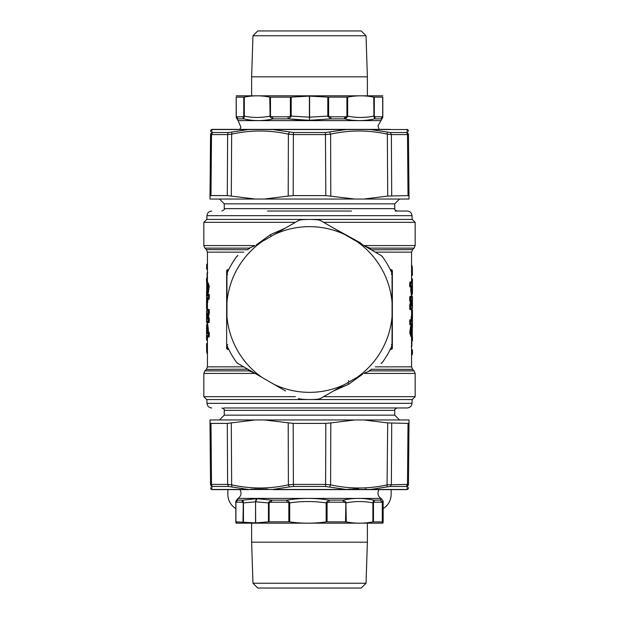 <?xml version="1.0" encoding="UTF-8"?>
<svg xmlns="http://www.w3.org/2000/svg" width="619" height="619" viewBox="0 0 619 619"><rect width="100%" height="100%" fill="white"/><g stroke="black" fill="none" stroke-linecap="round" stroke-linejoin="round"><path stroke-width="0.93" d="M207.396 289.499L207.396 285.475M206.785 291.479L207.396 291.479C209.013 289.259 206.792 277.227 206.947 288.307L206.707 283.634L206.785 291.479L207.04 292.029L207.651 292.029L207.396 291.479M207.481 283.076L207.373 282.69L206.963 283.092L206.785 289.506M207.117 288.949L206.862 289.506M206.97 286.171L206.715 285.699M207.102 288.972L206.939 288.322C207.094 281.552 207.326 283.866 207.589 282.968L208.263 287.247L207.651 292.029L208.363 293.019L207.597 292.532M207.435 294.528L207.001 291.99M206.963 283.092L206.707 283.634M207.589 282.968L207.992 282.635L208.982 287.216L208.069 292.377L207.396 292.323M207.373 282.69L207.674 282.047L207.775 282.945L207.597 282.396M207.481 283.053L206.963 283.541M207.45 292.369L207.744 293.011M206.816 297.716L207.063 299.658A0.72 0.464 176.1 0 0 206.808 299.991L207.063 300.401L207.063 299.658L209.052 299.271L209.276 295.217L209.052 294.203L207.497 294.211L206.8 295.201A0.72 0.72 0 0 0 206.553 295.75L206.553 297.932A0.72 0.72 0 0 0 206.553 297.956A0.72 0.464 -1.8 0 1 206.553 297.932L206.7 301.26L206.816 297.716L208.015 297.724L208.015 295.743L206.553 295.75L206.553 297.932M207.899 299.317L207.597 302.474M207.481 309.601L209.052 309.407L209.276 310.428L208.765 310.042L209.052 309.407M206.808 310.405L206.808 310.955L207.203 310.065L208.765 310.042L208.263 310.405A0.72 0.712 89.8 0 0 208.015 310.947L208.99 310.428L208.99 313.369L208.263 313.508L206.994 317.485L208.263 313.075L208.263 310.405L206.808 310.405L206.553 310.955L208.015 310.947L208.015 313.075L209.276 313.369L208.286 317.578L209.052 317.57L209.276 318.592L208.765 318.205L209.052 317.57M206.994 317.485L207.056 319.118L208.015 319.118L208.263 321.64L208.263 321.099L209.276 321.617L209.052 322.638L207.481 322.437M207.257 333.525L207.148 328.751C206.87 323.76 206.669 323.76 206.553 328.751L206.553 335.498A0.72 0.72 0 0 0 206.8 336.047L208.765 336.411L209.052 337.046L209.276 336.024L206.808 336.047A0.72 0.72 -89.8 0 1 206.553 335.498L208.99 336.024L208.99 332.999L208.015 333.525L208.015 335.506L208.263 332.976A0.72 0.712 89.8 0 0 208.015 333.525L207.257 333.525L208.301 331.985L209.052 331.977L209.276 332.999L208.765 332.62L209.052 331.977M209.052 337.046L207.481 336.844M208.301 328.751L207.62 323.714L208.301 331.985L208.301 328.751L207.396 328.751C207.125 323.056 206.924 323.056 206.808 328.751M207.992 282.635L209.237 286.148L208.363 293.019M206.707 333.525L206.645 328.751L207.195 328.751C207.079 327.018 206.978 327.018 206.901 328.751L206.854 333.525M300.432 399.1L298.513 398.481A4.805 4.805 0 0 0 300.432 399.1A90.057 90.057 0 0 0 318.568 399.1L320.487 398.481L318.568 399.1A4.805 4.805 0 0 0 320.487 398.481L356.877 377.466A82.853 82.853 0 0 0 392.051 316.549L392.051 344.474A4.805 4.805 0 0 1 391.626 346.447L392.051 344.474L392.051 274.526A4.805 4.805 0 0 0 391.626 272.553A90.057 90.057 0 0 0 382.557 256.846L381.064 255.492A4.805 4.805 0 0 1 382.557 256.846M320.487 398.481L344.675 384.515A82.853 82.853 0 0 1 274.325 384.515L237.936 363.508A4.805 4.805 0 0 1 236.443 362.154L237.936 363.508L262.123 377.466A82.853 82.853 0 0 1 226.949 316.549L226.949 302.451A82.853 82.853 0 0 1 262.123 241.534L274.325 234.485A82.853 82.853 0 0 1 344.675 234.485L320.487 220.519A4.805 4.805 0 0 0 318.568 219.9A90.057 90.057 0 0 0 300.432 219.9L298.513 220.519A4.805 4.805 0 0 1 300.432 219.9M227.374 346.447L226.949 344.474A4.805 4.805 0 0 0 227.374 346.447A90.057 90.057 0 0 0 236.443 362.154M226.949 274.526A4.805 4.805 0 0 1 227.374 272.553L226.949 274.526L226.949 302.451L226.949 274.526M237.936 255.492L236.443 256.846L237.936 255.492A4.805 4.805 0 0 0 236.443 256.846A90.057 90.057 0 0 0 227.374 272.553M411.604 329.501L411.604 333.525M412.293 285.475L412.061 290.249L412.355 286.342M411.805 290.249C411.921 291.982 412.022 291.982 412.099 290.249L411.767 290.249M318.568 219.9L320.487 220.519L356.877 241.534A82.853 82.853 0 0 1 392.051 302.451L392.051 274.526L391.626 272.553M274.325 234.485L298.513 220.519L274.325 234.485M356.877 241.534L381.064 255.492L356.877 241.534M381.064 363.508L382.557 362.154L381.064 363.508A4.805 4.805 0 0 0 382.557 362.154A90.057 90.057 0 0 0 391.626 346.447M323.613 396.671L415.163 396.671L412.285 399.557L206.715 399.557L203.837 396.671L295.387 396.671M363.871 245.565L415.163 245.565L415.163 222.329L412.285 219.443L206.715 219.443L203.837 222.329L295.387 222.329M206.645 332.658L207.226 332.395M227.637 274.434L226.647 274.434L226.647 270.882L227.637 269.698A1.199 1.199 0 0 0 226.647 270.882L226.755 270.387M227.568 272.12L227.637 269.698L227.165 269.892M262.123 377.466L255.252 373.505M227.568 346.88L227.637 349.302L228.821 349.511L227.637 349.302L226.647 348.118L226.647 344.566L227.637 344.566M412.215 329.494L412.053 330.693C412.208 341.773 409.987 329.741 411.604 327.521L412.215 327.521L412.285 333.301M411.883 330.051L412.138 329.494M411.96 291.588L412.146 285.475M391.363 274.434L392.353 274.434L392.353 270.882L391.363 269.698A1.199 1.199 0 0 1 392.353 270.882L392.245 270.387M391.432 272.12L391.363 269.698L390.179 269.489M391.432 346.88L391.363 349.302L390.179 349.511L391.363 349.302L392.353 348.118L392.353 344.566L391.363 344.566M415.163 222.329L323.613 222.329M206.831 343.437L206.839 343.437A0.72 0.72 0 0 0 206.584 343.971L206.676 351.77L207.442 354.486L206.839 343.437A0.72 0.72 -90.2 0 0 206.584 343.955L206.676 351.708M208.046 332.558L208.765 332.62L208.263 332.976L207.148 332.697M206.553 312.92A0.72 0.72 0 0 0 206.8 313.469L207.21 313.825L206.808 312.928L207.295 313.477L206.553 321.091L208.263 321.099L208.263 318.568L207.311 318.568L207.868 317.555L207.056 319.118M207.04 312.928L206.553 312.928L206.553 310.955L206.553 312.928A0.72 0.72 -89.8 0 0 206.808 313.477L206.808 316.41M207.334 314.22L207.079 314.707L207.334 314.22M207.582 298.652L207.891 299.256L207.543 298.613L208.765 298.629L208.263 298.273L207.071 298.273L207.543 299.201L206.754 299.155M226.647 274.434L226.647 344.566M227.637 349.302A1.199 1.199 0 0 1 226.647 348.118M228.821 269.489L227.637 269.698M256.281 374.1L285.545 390.991M412.169 275.563L412.161 275.563A0.72 0.72 0 0 0 412.416 275.029L412.324 267.23L411.558 264.514L412.161 275.563A0.72 0.72 89.8 0 0 412.416 275.045L412.324 267.292M412.184 321.284L412.3 317.74L412.045 317.33L411.937 318.599L411.411 318.553L411.395 319.288L411.937 319.342A0.72 0.464 -3.9 0 0 412.192 319.009L412.184 321.284L410.985 321.276L410.985 323.257L412.447 323.25L412.447 321.068L412.192 323.807L412.192 323.25L412.192 323.807L410.737 323.807A0.72 0.712 -90.2 0 0 410.985 323.257L410.235 324.163L412.192 323.807L412.192 327.699M412.246 319.845L411.991 320.178L411.395 319.288L411.101 319.683L411.589 316.789L412.3 317.74L412.447 321.068A0.72 0.72 0 0 0 412.447 321.044A0.72 0.464 178.2 0 1 412.447 321.068M412.447 306.08A0.72 0.72 0 0 0 412.2 305.531L411.79 305.175L412.192 306.072L411.705 305.523L412.447 297.909L412.447 305.887A0.72 0.72 89.8 0 1 412.44 305.979A0.72 0.72 0 0 0 412.447 305.887L412.447 300.053A0.72 0.72 0 0 0 412.447 300.022M411.666 304.78L411.921 304.293L411.666 304.78M412.006 301.515L410.737 305.492L412.006 301.515L411.945 299.882L410.985 299.882L410.985 297.901L410.235 296.996L411.797 297.019L412.192 297.909L412.192 297.36L410.737 297.36L410.985 297.901L412.447 297.909L412.447 296.95A0.72 0.72 0 0 0 412.2 296.4L411.519 295.557M411.96 306.072L412.447 306.072L412.447 308.045L410.737 308.053L410.235 308.958L409.724 308.572L409.948 309.593L410.235 308.958L411.797 308.935L411.503 309.577L409.948 309.593M411.797 308.935L412.192 308.045L412.192 308.595L410.737 308.595A0.72 0.712 -90.2 0 0 410.985 308.053L410.985 305.925L410.118 305.237L411.132 300.78L410.235 300.795L409.948 301.43L409.724 300.408L410.985 299.882A0.72 0.712 -90.2 0 1 410.737 300.432L410.01 300.408L409.948 296.362L410.01 297.383L410.737 297.901L410.737 300.432L411.689 300.432L411.132 301.445L411.945 299.882M412.192 279.463L411.79 278.496L412.447 279.463L412.192 282.945L410.737 282.953L410.985 283.494L412.447 283.502L412.447 290.249L412.447 283.502A0.72 0.72 0 0 0 412.2 282.953L411.79 282.604L412.192 283.502L412.192 282.953A0.72 0.72 90.2 0 1 412.447 283.502M411.743 285.475L410.737 285.475L410.235 286.38L409.724 286.001L409.948 287.023L411.743 285.475L411.852 290.249C412.13 295.24 412.331 295.24 412.447 290.249C412.293 297.499 412.192 293.058 411.991 294.659L411.38 295.286L410.699 290.249L411.589 295M409.948 281.954L411.503 281.97L411.797 282.612L411.836 283.192L411.797 282.612L410.235 282.589L409.948 281.954L410.01 286.001L410.737 285.475L410.235 282.589L410.985 283.494L410.985 285.475A0.72 0.712 -90.2 0 1 410.737 286.024L411.852 286.303M391.363 349.302A1.199 1.199 0 0 0 392.353 348.118M392.353 274.434L392.353 344.566M285.545 228.009L270.402 234.686L256.281 244.9M333.455 390.991L348.598 384.314L362.719 374.1M362.719 244.9L360.157 242.694L333.455 228.009M206.591 326.283A0.72 0.704 -9.8 0 0 206.553 326.499L206.553 328.418M207.497 337.03L207.164 335.808L207.203 336.388L206.808 336.047L207.21 340.504L206.553 339.537A0.72 0.72 0 0 0 206.746 340.024L207.481 341.038M207.497 323.582L206.553 322.05A0.72 0.72 0 0 0 206.8 322.6L207.481 323.443M207.914 318.189L208.286 317.578L207.868 318.22L208.765 318.205L208.263 318.568A0.72 0.712 89.8 0 0 208.015 319.118L208.99 318.592L208.99 321.617L206.808 321.64L206.808 321.091L206.808 321.64A0.72 0.72 -89.8 0 1 206.553 321.091L206.808 322.6L207.164 321.4L207.497 322.623M206.576 313.113L206.553 313.113A0.72 0.72 0 0 1 206.56 313.021A0.72 0.72 -90.2 0 0 206.553 313.113L206.553 318.947A0.72 0.72 0 0 0 206.553 318.978L206.553 321.091A0.72 0.72 0 0 0 206.8 321.632L207.481 322.445M206.622 299.813L206.553 308.749A0.72 0.72 0 0 0 206.8 309.299L207.21 309.647L206.808 301.646M209.052 299.271L208.99 298.25L208.015 297.724L208.263 295.193L206.808 295.193L206.808 291.301M207.365 272.662L207.365 273.211L207.744 272.314M206.808 278.001L206.553 282.148A0.72 0.72 0 0 0 206.8 282.697L207.21 283.045L206.808 278.001L207.203 277.66L207.435 278.241M206.808 269.157L206.553 268.607A0.72 0.72 0 0 0 206.8 269.157L207.21 269.505L206.808 264.46L206.808 269.157M207.435 264.7L207.203 264.12L206.808 265.009L206.808 264.46L207.497 263.477M206.808 336.047L206.808 335.498L206.808 336.047M206.808 318.491L206.553 318.978L206.808 318.491M208.263 295.193A0.72 0.712 89.8 0 0 208.015 295.743L208.99 295.217L208.263 295.193M209.052 294.203L208.765 294.837L207.203 294.861L206.553 295.75M207.566 299.217L206.955 301.67A0.72 0.549 -175.5 0 1 206.7 301.26M247.933 369.272L248.97 370.882L254.2 372.893M254.2 246.107L248.97 248.118L249.697 248.706M247.793 369.195L206.382 369.388L204.889 370.882L248.97 370.882L249.697 370.294M411.519 335.924L411.627 336.31L412.037 335.908L412.03 332.829M412.037 335.908L412.293 335.366A0.72 0.696 -165.8 0 1 412.269 335.544L412.269 335.544A0.72 0.696 -165.8 0 1 412.107 335.838M411.999 327.01L412.215 327.521M411.372 336.659L412.084 335.877A0.72 0.72 0 0 0 412.269 335.544L412.316 327.737L411.55 326.631L411.96 326.971L411.349 326.971L411.604 327.521M411.898 330.028L412.061 330.678C411.906 337.448 411.674 335.134 411.411 336.032L410.737 331.753L411.349 326.971L410.637 325.981L411.403 326.468M412.409 292.717A0.72 0.704 170.2 0 0 412.447 292.501L412.447 288.918M411.503 295.418L412.192 297.36A0.72 0.72 90.2 0 1 412.447 297.909A0.72 0.72 0 0 0 412.2 297.368L411.79 297.012L411.836 297.6L411.519 296.563M412.447 310.251L412.447 319.187L412.447 310.251A0.72 0.72 0 0 0 412.2 309.701L411.79 309.353L412.192 317.354M412.447 350.393L412.447 353.991L412.447 350.393A0.72 0.72 0 0 0 412.2 349.843L411.79 349.495L412.447 353.991L411.503 355.523M411.101 319.683L411.929 320.727L410.737 320.727L410.985 321.276L410.235 320.371L409.724 320.75L409.948 324.797L411.503 324.789L412.2 323.799A0.72 0.72 0 0 0 412.447 323.25M411.434 319.775L409.948 319.729L410.235 320.371L411.457 320.387L411.457 319.799L411.418 320.348M411.031 286.736L411.604 286.303L411.604 290.249C411.875 295.944 412.076 295.944 412.192 290.249M411.635 346.338L411.635 345.789L411.256 346.686M412.447 336.852L412.447 340.45L412.447 336.852A0.72 0.72 0 0 0 412.2 336.303L411.79 335.955L412.192 340.999L411.797 341.34L411.565 340.76M412.447 340.45A0.72 0.72 0 0 1 412.2 340.992A0.72 0.72 89.8 0 0 412.447 340.45L412.192 340.999M364.8 372.893L370.03 370.882L369.303 370.294M371.067 249.728L370.03 248.118L369.303 248.706M371.207 249.805L412.618 249.612L414.111 248.118L370.03 248.118L364.8 246.107M207.435 353.735L207.28 352.404L207.582 352.938M206.839 343.715L206.932 352.165M207.164 336.357L207.466 339.924M207.164 302.08L207.466 309.059M207.203 283.038L207.466 282.457M206.8 278.008A0.72 0.72 0 0 0 206.553 278.55L206.553 278.55A0.72 0.72 -90.2 0 1 206.792 278.016L207.21 277.652L206.808 282.148M207.164 264.7L207.466 268.917M209.052 322.638L208.765 322.004L207.203 321.981M209.168 314.266L208.882 313.763L207.868 317.555M207.203 310.065L207.497 309.423M207.203 294.861L207.497 294.211M207.883 300.919L207.589 300.447L207.411 302.211L206.955 301.67M255.129 245.565L203.837 245.565L204.889 248.118L248.97 248.118L247.793 249.805M247.933 249.728L206.382 249.612L204.889 248.118M411.627 336.31L412.037 335.459M411.256 325.989L411.55 326.631L410.931 326.623L410.018 331.784L410.892 336.504L409.763 332.852L410.637 325.981M411.565 265.265L411.72 266.596L411.418 266.062M412.161 275.285L412.068 266.835M411.836 282.643L411.534 279.076M411.836 316.92L411.534 309.941M411.565 354.3L411.534 350.083M411.797 324.139L411.503 324.789M409.832 304.734L410.01 308.572L410.737 308.053L410.737 305.925L410.01 305.631L409.832 304.734L410.714 301.422L411.132 301.445M409.948 301.43L411.086 300.811M411.852 290.249L410.993 290.249L410.993 286.767L409.948 287.023M410.954 286.442L410.699 290.249M411.797 335.962L411.534 336.543M412.2 340.992L411.79 341.348L412.192 336.852M363.871 373.435L415.163 373.435L414.111 370.882L370.03 370.882L371.207 369.195M371.067 369.272L412.618 369.388L414.111 370.882M207.164 321.95L207.466 322.36M209.276 295.217L209.276 298.25M207.411 302.211L207.705 302.683M411.519 335.947L411.403 336.604M411.836 297.05L411.534 296.64M409.948 319.729L409.724 320.75M409.724 323.783L409.948 324.797M411.117 318.081L411.295 316.317M412.192 308.595L412.447 308.045A0.72 0.72 0 0 1 412.2 308.587L411.503 309.577M409.948 296.362L411.503 296.377M411.503 281.97L411.79 282.604M395.27 211.04L407.232 211.04C410.072 211.303 411.674 212.843 412.03 215.675L206.97 215.675L206.839 219.443M267.478 211.04L351.522 211.04M224.248 208.634L394.752 208.634L394.752 203.837L224.248 203.837L224.248 208.634C224.929 209.09 224.132 209.887 221.842 211.04M399.433 199.032L219.567 199.032M223.73 407.96L407.232 407.96L223.73 407.96M394.752 410.366L394.752 415.163L224.248 415.163L224.248 410.366L394.752 410.366C394.125 409.817 394.922 409.02 397.158 407.96L267.478 407.96M219.567 419.968L399.433 419.968M366.038 583.245L361.233 588.05L257.767 588.05L252.962 583.245L366.038 583.245L367.377 542.182L251.624 542.182L252.962 583.245M382.821 523.163L236.179 523.163M289.344 502.032L289.731 502.891L288.825 502.636L289.344 502.032L287.023 500.121L271.849 500.121L271.238 502.202L269.103 502.659L269.103 521.825L288.825 521.825L288.825 502.636L286.659 502.202L287.023 500.121C300.996 497.846 314.97 497.846 328.952 500.121L329.269 502.202L327.072 502.636L327.072 521.825L346.269 521.887C355.136 523.604 364.011 523.604 372.878 521.887L382.403 521.887C382.658 523.604 382.921 523.604 383.176 521.887L383.176 521.887C382.921 523.604 382.658 523.604 382.403 521.887L382.403 502.891L380.468 500.121L373.613 500.121L374.642 502.202L372.878 502.891L372.878 521.887M327.072 521.825L326.159 521.887C314.019 523.604 301.879 523.604 289.731 521.887L289.731 502.891C301.879 501.088 314.019 501.088 326.159 502.891L326.159 521.887M288.825 521.825L289.731 521.887M269.103 521.825L268.46 521.871L268.46 502.891L255.678 501.823L256.924 498.697L271.849 500.121L268.77 502.117L269.103 502.659L268.46 502.891L268.77 502.117M383.068 502.032L383.176 521.887L383.146 502.411C383.432 501.429 382.72 500.106 381.018 498.434L238.052 498.388L235.924 502.636L235.924 521.825L255.546 522.9L268.46 521.871M236.597 521.887C236.342 523.604 236.079 523.604 235.824 521.887L235.854 502.411C235.39 501.862 236.102 500.539 237.982 498.434M345.526 521.825L345.897 502.032L342.98 500.121L343.514 502.202L346.269 502.891C355.136 501.088 364.011 501.088 372.878 502.891L373.087 502.032L373.466 502.636L373.466 521.825M327.072 502.636L326.159 502.891L326.553 502.032L327.072 502.636M255.546 522.9L255.546 501.823L255.678 522.9M243.46 521.871L243.46 502.891L241.828 502.202L242.903 500.121L256.924 498.697A3.606 2.693 -88.7 0 0 255.546 501.823L243.46 502.891L242.903 500.121L237.642 500.121L236.241 502.249L237.657 499.974M236.907 500.523L235.824 502.891L235.824 521.871M235.932 502.032L235.924 502.636M242.981 521.825L243.298 502.117M373.087 502.032L373.613 500.121C363.461 497.846 353.256 497.846 342.98 500.121L328.952 500.121L326.553 502.032M345.897 502.032L346.269 521.887M382.263 521.825L382.279 502.032L380.468 500.121L381.018 498.434M383.176 502.891C382.921 501.088 382.658 501.088 382.403 502.891L382.279 502.032M242.075 489.614L211.783 489.451C210.29 488.67 210.29 488.67 211.783 489.451L248.381 489.451L228.566 486.48L227.63 484.422L231.653 484.839L231.955 486.898M380.948 498.388C377.737 496.005 377.133 493.08 379.122 489.614L273.126 489.614A1.199 0.449 -90 0 1 272.902 489.451L346.098 489.451L325.432 486.48L325.617 484.422L330.608 484.839L329.641 486.898M408.997 422.924L408.455 484.839C408.416 489.041 408.416 489.041 408.455 484.839L407.194 486.898L406.366 486.48L407.488 484.422L408.455 484.839L408.997 422.924L408.022 423.404L408.997 422.924L409.02 419.968L363.848 419.968L387.703 422.924L387.045 486.898L370.619 489.451L407.217 489.451L407.194 486.898M267.71 489.087L253.821 489.025M252.761 489.087L250.734 489.227M363.848 419.968L255.152 419.968L227.289 423.404L210.978 423.404L210.003 422.924L210.545 484.839C210.584 489.041 210.584 489.041 210.545 484.839L211.806 486.898L211.783 489.451M255.152 419.968L209.98 419.968L210.003 422.924L210.978 423.404L211.512 484.422L210.545 484.839M354.672 419.968L330.794 422.924L330.608 484.839C349.503 489.041 368.413 489.041 387.347 484.839L407.488 484.422L408.022 423.404L387.703 422.924M325.811 423.404L325.617 484.422L293.383 484.422L293.568 486.48L289.359 486.898L288.392 484.839L293.383 484.422L293.189 423.404L325.811 423.404L330.794 422.924M264.328 419.968L293.189 423.404M366.231 489.087L365.187 489.025M358.641 488.871L352.389 489.025M351.283 489.087L346.098 489.451L370.619 489.451A1.199 0.743 -90 0 1 370.247 489.614L406.629 489.614A1.199 1.192 90 0 0 406.66 489.614L395.626 489.614M407.217 489.451C408.71 488.67 408.71 488.67 407.217 489.451A1.199 1.192 -90 0 1 406.629 489.614L406.629 489.614M391.711 423.404L391.37 484.422L390.434 486.48L387.045 486.898M289.359 486.898L272.902 489.451L212.371 489.614L248.753 489.614M370.247 489.614L273.126 489.614L346.098 489.451M210.978 423.404L211.512 484.422A2.399 2.236 -90 0 0 212.634 486.48L211.806 486.898M390.125 129.386L212.371 129.386A1.199 1.192 90 0 0 211.783 129.549C210.29 130.33 210.29 130.33 211.783 129.549L211.806 132.102L211.783 129.549L248.381 129.549A1.199 0.743 90 0 1 248.753 129.386M238.748 129.386L380.252 129.386M406.629 129.386A1.199 1.192 90 0 1 407.217 129.549C408.71 130.33 408.71 130.33 407.217 129.549L407.194 132.102L407.217 129.549L248.381 129.549L228.566 132.52L212.634 132.52L211.806 132.102L210.545 134.161C210.584 129.959 210.584 129.959 210.545 134.161L211.512 134.578L212.634 132.52M370.247 129.386A1.199 0.743 90 0 1 370.619 129.549L390.434 132.52L406.366 132.52L407.194 132.102L408.455 134.161C408.416 129.959 408.416 129.959 408.455 134.161L408.997 196.076L408.022 195.596L387.703 196.076L387.347 134.161L391.37 134.578L390.434 132.52M345.874 129.386A1.199 0.449 90 0 1 346.098 129.549L325.432 132.52L293.568 132.52L272.902 129.549A1.199 0.449 90 0 1 273.126 129.386M227.289 195.596L227.63 134.578L211.512 134.578L210.978 195.596L210.003 196.076L209.98 199.032L255.152 199.032L227.289 195.596L210.978 195.596L210.003 196.076L210.715 134.431M210.003 196.076L210.545 134.161M228.566 132.52A2.399 1.872 90 0 0 227.63 134.578L231.653 134.161L231.955 132.102M255.152 199.032L264.328 199.032L288.206 196.076L288.392 134.161L293.383 134.578L293.568 132.52M325.432 132.52L325.811 195.596L293.189 195.596L288.206 196.076M293.189 195.596L293.383 134.578L325.617 134.578L330.608 134.161L329.641 132.102M325.811 195.596L354.672 199.032L363.848 199.032L387.703 196.076M363.848 199.032L409.02 199.032L408.997 196.076L408.022 195.596L407.488 134.578L408.455 134.161M231.297 196.076L231.653 134.161C250.587 129.959 269.497 129.959 288.392 134.161L289.359 132.102M330.794 196.076L330.608 134.161C349.503 129.959 368.413 129.959 387.347 134.161L387.045 132.102M264.328 199.032L354.672 199.032M227.846 489.614L227.846 494.302L227.846 489.614M391.154 494.302A16.814 16.814 0 0 1 383.176 508.609A16.814 16.814 0 0 0 391.154 494.302L391.154 489.614M235.824 508.609A16.814 16.814 0 0 1 227.846 494.302M252.962 35.755L257.767 30.95L361.233 30.95L366.038 35.755L252.962 35.755L251.624 76.818L367.377 76.818L366.038 35.755M236.195 95.829L382.805 95.829M345.58 118.477L344.381 118.879L345.719 118.407L345.766 116.751L346.926 116.364L346.926 97.175L347.654 97.175M290.853 116.883L291.193 116.109L290.381 116.341L290.853 116.883L288.315 118.879L287.974 116.798L290.381 116.341L290.381 97.175L309.407 96.1L327.807 97.129L327.807 116.109L330.685 118.879L309.5 120.303L288.315 118.879L273.018 118.879L270.116 116.968L270.48 116.364L272.43 116.798L273.018 118.879C263.191 121.154 253.426 121.154 243.731 118.879L238.067 118.879C237.975 121.154 237.975 121.154 238.067 118.879L236.311 116.364L236.195 97.113C236.195 95.396 236.195 95.396 236.195 97.113C236.195 95.396 236.195 95.396 236.195 97.113L244.312 97.175M236.195 97.113L236.195 116.109L236.195 97.113M238.067 118.879L236.195 116.109C236.195 117.912 236.195 117.912 236.195 116.109L236.311 116.968L236.195 116.109M244.118 116.968L243.731 118.879L242.671 116.798L244.312 116.109L244.312 97.113L243.754 97.175L243.754 116.364L244.118 116.968L244.312 116.109C252.792 117.912 261.272 117.912 269.76 116.109L270.48 116.364L270.48 97.175L269.76 97.113C261.272 95.396 252.792 95.396 244.312 97.113M290.381 97.175L270.48 97.175M347.654 97.113L347.654 116.109L347.298 116.968L346.926 116.364L347.654 116.109C356.351 117.912 365.04 117.912 373.737 116.109L374.302 116.364L374.394 118.879L380.933 118.879C381.025 121.154 381.025 121.154 380.933 118.879C381.025 121.154 381.025 121.154 380.933 118.879L382.689 116.364L382.689 97.175L373.737 97.113C365.04 95.396 356.351 95.396 347.654 97.113L327.807 97.129M382.689 97.175L382.805 97.113C382.805 95.396 382.805 95.396 382.805 97.113C382.805 95.396 382.805 95.396 382.805 97.113L382.689 97.175M309.593 96.1L309.593 117.177L327.807 116.109L331.026 116.798L330.685 118.879L344.381 118.879L344.938 116.798L345.766 116.751M374.302 97.175L374.302 116.364L375.447 116.798L374.394 118.879C364.653 121.1 354.88 121.146 345.069 119.026M380.933 118.879L382.805 116.109L382.805 97.113M382.805 116.109C382.805 117.912 382.805 117.912 382.805 116.109L382.689 116.968L382.805 116.109M270.116 116.968L269.76 97.113M309.593 117.177L309.5 120.303L309.593 117.177M328.619 97.175L328.619 116.341L328.147 116.883M373.737 97.113L373.938 116.968M345.866 116.743L345.719 118.407L347.298 116.968M288.315 118.879L300.524 120.117M412.3 317.74L412.3 317.74A0.72 0.549 4.5 0 0 412.045 317.33M207.512 285.127L206.731 285.289M207.435 282.628L207.435 252.157L243.724 252.157M206.382 369.388L207.435 366.843L243.724 366.843M209.276 313.369L209.276 310.428M209.276 321.617L209.276 318.592M209.276 336.024L209.276 332.999M411.774 286.605L412.355 290.249M206.939 328.751L207.04 327.412M206.715 335.955L206.808 339.537M207.164 291.541L206.553 291.851L206.553 295.449A0.72 0.72 0 0 0 206.568 295.596M207.365 277.467L207.11 273.211L207.117 277.738M348.412 380.724L349.186 381.908M203.837 396.671L203.837 373.435L255.129 373.435M412.447 279.463L412.447 283.045L412.447 279.463A0.72 0.72 0 0 0 412.254 278.976L411.519 277.962M412.447 290.582L412.416 292.501M412.409 323.551L412.447 327.149L412.447 323.551A0.72 0.72 0 0 0 412.432 323.404M411.883 341.262L411.883 345.789L411.89 341.262M206.584 326.499L206.553 330.082M206.591 335.73A0.72 0.704 -170.2 0 0 206.553 335.955L206.553 339.537M206.63 335.483L206.56 335.831A0.72 0.72 0 0 0 206.553 335.955M206.553 313.113L206.553 318.978M206.553 299.813A0.72 0.72 0 0 1 206.607 299.526A0.72 0.72 -90.2 0 0 206.553 299.813L206.553 308.749M206.614 295.449L206.553 291.851A0.72 0.72 -90.2 0 1 206.707 291.41A0.72 0.72 0 0 0 206.553 291.851M207.319 272.708A0.72 0.72 -90.2 0 0 207.117 273.211M206.808 265.009L206.553 268.607M207.969 332.264L207.396 332.697L207.148 328.751M270.402 234.686L271.06 236.373M348.598 384.314L347.94 382.627M411.488 333.873L412.269 333.711M412.447 308.045L412.447 306.072A0.72 0.72 90.2 0 0 412.192 305.523L412.192 302.59M411.836 327.459L412.447 327.149A0.72 0.72 89.8 0 1 412.293 327.59A0.72 0.72 0 0 0 412.447 327.149M410.737 321.276L410.737 323.257L410.01 323.783L410.01 320.75L410.737 321.276M411.635 341.533L411.89 345.789A0.72 0.72 0 0 1 411.658 346.315L411.24 346.702M411.681 346.292A0.72 0.72 89.8 0 0 411.883 345.789M360.157 242.694L359.848 243.244M207.164 292.145L207.164 294.892M411.836 326.855L411.836 324.108M409.724 305.631L409.724 308.572M409.724 297.383L409.724 300.408M409.724 282.976L409.724 286.001M375.276 366.843L411.565 366.843L412.618 369.388M375.276 252.157L411.565 252.157L412.618 249.612M206.839 399.557L206.97 403.325L412.03 403.325L412.161 399.557M381.613 502.202L374.642 502.202M343.514 502.202L329.269 502.202M286.659 502.202L271.238 502.202M241.828 502.202L236.481 502.202M231.297 422.924L231.653 484.839C250.587 489.041 269.497 489.041 288.392 484.839L288.206 422.924M211.512 484.422L227.63 484.422L227.289 423.404M212.634 486.48L228.566 486.48M293.568 486.48L325.432 486.48M390.434 486.48L406.366 486.48M408.022 195.596L407.488 134.578L391.37 134.578L391.711 195.596M406.366 132.52A2.399 2.236 90 0 1 407.488 134.578M236.915 116.798L242.671 116.798M331.026 116.798L344.938 116.798M375.447 116.798L382.085 116.798M272.43 116.798L287.974 116.798M309.407 96.1L309.407 117.177L291.193 116.109L291.193 97.129M239.878 129.386L240.915 127.119L238.052 120.612L380.948 120.612L382.805 117.455M207.682 286.04L207.682 288.934M207.605 292.555L206.684 291.263L206.731 283.456A0.72 0.72 0 0 1 206.916 283.123L207.62 282.357M207.435 366.843L207.435 336.721M207.435 323.985L207.435 322.306M207.435 309.74L207.435 302.405L206.862 301.724A0.72 0.72 0 0 1 206.7 301.298L206.553 297.956M411.318 332.96L411.318 330.066M207.257 313.407L206.553 318.932M226.949 289.073L226.949 302.451M411.743 305.593L412.447 300.068M203.837 245.565L203.837 222.329M415.163 396.671L415.163 373.435M207.76 272.298L207.342 272.685A0.72 0.72 0 0 0 207.11 273.211L207.11 277.738M206.553 278.55L206.553 282.148M207.481 263.624L206.8 264.468A0.72 0.72 0 0 0 206.553 265.009M207.411 324L207.009 324.341C206.808 325.942 206.707 321.501 206.553 328.751L206.553 335.498M207.481 309.562L206.8 310.413A0.72 0.72 0 0 0 206.553 310.955M204.889 370.882L203.837 373.435M411.519 355.376L412.2 354.532A0.72 0.72 0 0 0 412.447 353.991M411.403 316.564L412.138 317.276A0.72 0.72 0 0 1 412.3 317.702L412.447 321.044M391.363 269.698L391.835 269.892M414.111 248.118L415.163 245.565M411.411 336.032L411.008 336.365M207.21 336.396L207.481 336.891M207.435 252.157L206.382 249.612M411.79 297.012L411.519 296.555M411.565 366.843L411.565 336.372M411.565 326.631L411.565 324.472M411.565 316.595L411.565 309.26M411.565 296.694L411.565 295.015M411.565 282.279L411.565 252.157M412.03 215.675L412.161 219.443M206.97 215.675C207.326 212.843 208.928 211.303 211.768 211.04M394.752 208.634C394.133 209.207 394.93 210.003 397.158 211.04M394.752 203.837L399.433 199.148M224.248 203.837L219.567 199.148M412.03 403.325C411.674 406.157 410.072 407.697 407.232 407.96M206.97 403.325C207.326 406.157 208.928 407.697 211.768 407.96M224.248 410.366C224.859 409.778 224.055 408.981 221.842 407.96M224.248 415.163L219.567 419.852M394.752 415.163L399.433 419.852M251.624 523.21L251.624 542.182M367.377 523.21L367.377 542.182M238.052 498.388C241.263 496.005 241.867 493.08 239.878 489.614M407.14 489.614L408.246 488.863L408.432 487.47M211.86 489.614L210.754 488.863L210.568 487.726M210.568 131.53L210.754 130.137L211.86 129.386M408.432 131.274L408.246 130.137L407.14 129.386M251.624 95.79L251.624 76.818M367.377 95.79L367.377 76.818M238.052 120.612L236.195 117.455M379.122 129.386L377.946 125.874L380.948 120.612"/></g></svg>
